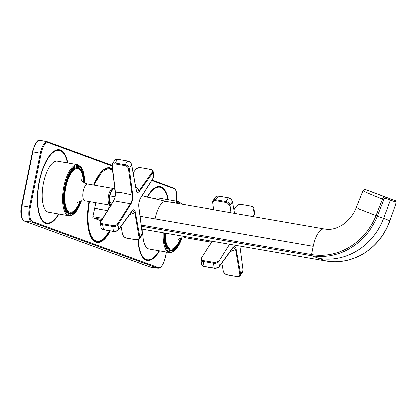 <?xml version="1.0" encoding="UTF-8"?>
<svg xmlns="http://www.w3.org/2000/svg" width="417" height="417" viewBox="0 0 417 417"><rect width="100%" height="100%" fill="white"/><g stroke="black" fill="none" stroke-linecap="round" stroke-linejoin="round"><path stroke-width="0.63" d="M112.35 168.932A37.848 14.694 99.8 0 0 103.14 170.157A37.848 14.694 99.8 0 0 93.648 185.117M88.998 201.578A37.848 14.694 99.8 0 0 103.452 240.041A37.848 14.694 99.8 0 0 110.25 230.961M67.742 163.005A37.441 14.538 99.8 0 0 59.365 149.807A37.441 14.538 99.8 0 0 37.28 199.811A37.441 14.538 99.8 0 0 46.568 223.585A37.441 14.538 99.8 0 0 58.901 213.978M168.405 199.816A37.441 14.538 99.8 0 0 160.024 186.618A37.441 14.538 99.8 0 0 147.149 197.178M138.022 239.733A37.441 14.538 99.8 0 0 147.232 260.39A37.441 14.538 99.8 0 0 159.565 250.784M96.103 241.834A37.441 14.538 99.8 0 0 97.698 241.761M110.375 168.692A37.441 14.538 99.8 0 0 108.894 168.093M67.377 162.943A36.759 14.272 99.8 0 0 59.245 150.48A36.759 14.272 99.8 0 0 37.561 199.571A36.759 14.272 99.8 0 0 46.683 222.913A36.759 14.272 99.8 0 0 58.536 213.916M168.041 199.748A36.759 14.272 99.8 0 0 159.909 187.285A36.759 14.272 99.8 0 0 147.488 197.267M138.314 239.645A36.759 14.272 99.8 0 0 147.347 259.723A36.759 14.272 99.8 0 0 159.2 250.721M221.745 263.023L223.215 271.092A0.683 0.433 169.7 0 0 223.548 271.384A3.466 2.288 -144.3 0 0 226.989 274.641A103.348 92.762 -49.3 0 0 237.101 276.393L237.257 276.622C237.309 277.024 240.515 276.023 240.255 275.496A4.081 2.841 -149.6 0 0 240.265 275.481L242.6 272.004A4.081 2.836 -142.6 0 0 242.611 271.988A4.081 2.836 -142.6 0 0 242.934 270.352A0.683 0.391 -7.4 0 0 242.986 270.159L239.858 246.009M240.265 275.481A4.081 2.841 -149.6 0 0 240.573 273.86A12943.68 5026.117 -80.2 0 1 236.079 249.137C235.417 246.124 234.234 245.691 232.535 247.844A12418.062 4822.105 -80.2 0 1 219.373 266.109A4.081 2.335 169.7 0 1 214.135 267.964A107.68 97.959 77.2 0 1 204.043 266.213A4.081 2.46 174.4 0 1 201.739 264.373A4.081 2.46 174.4 0 1 201.734 264.357L201.025 259.765A4.081 2.471 168 0 1 201.02 259.749L201.39 258.222A0.683 0.453 32.2 0 1 201.802 258.055C201.197 259.348 201.75 260.192 203.47 260.578A103.343 21.564 -165 0 1 213.587 262.329A3.466 2.221 173.2 0 0 218.013 260.865A0.683 0.453 -147.8 0 1 218.654 261.475A4.081 2.591 172.8 0 1 213.405 263.242A107.669 29.352 -163.3 0 0 203.314 261.49A4.081 2.471 168 0 1 201.025 259.765M213.52 209.694L212.602 202.573A0.683 0.391 -7.4 0 1 212.66 202.381A4.081 2.836 37.5 0 1 212.983 200.739A4.081 2.836 37.5 0 1 215.745 199.826A107.675 15.836 6.2 0 0 225.837 201.573A4.081 2.955 32.3 0 1 229.965 205.383A12786.127 4963.04 99.8 0 0 230.909 212.706M215.334 197.241C217.116 196.084 218.117 195.709 218.331 196.11L228.459 197.867A0.683 0.276 103 0 0 228.24 197.997A4.081 2.721 35.4 0 1 232.326 201.87L229.965 205.383A0.683 0.391 172.6 0 1 229.142 205.664C228.704 203.991 227.541 202.928 225.654 202.48L225.837 201.573L228.24 197.997A107.675 94.779 138.4 0 0 218.154 196.251A4.081 2.841 30.3 0 0 215.334 197.241A4.081 2.841 30.3 0 1 215.334 197.241L212.988 200.728A4.081 2.836 37.5 0 1 212.988 200.728L212.602 202.573A0.683 0.391 -7.4 0 0 212.936 202.855A3.466 2.403 38.2 0 1 215.542 200.723A103.338 8.397 7.9 0 0 225.654 202.48M232.29 248.266A0.683 0.49 -144.3 0 0 232.535 247.844M237.101 276.393C238.931 276.476 239.817 275.741 239.754 274.193A5418.675 1134.141 -89.6 0 1 235.537 249.455A0.683 0.433 -10.3 0 0 236.079 249.137M229.923 251.675L235.537 249.455L233.395 247.166L219.306 266.4A0.683 0.49 -144.2 0 0 219.373 266.109L218.654 261.475A12300.186 4774.16 99.9 0 1 229.512 244.216M251.409 206.259L251.222 206.363A3.466 2.085 -5 0 1 252.905 208.98A0.683 0.49 35.8 0 1 253.526 209.626L254.24 214.26A4.081 2.471 -12 0 0 254.568 212.983A4.081 2.471 -12 0 0 254.568 212.967L253.854 208.375A4.081 2.46 -5.6 0 0 253.854 208.364C252.733 206.707 251.915 206.008 251.409 206.259L241.276 204.502C239.327 204.283 237.664 204.893 236.283 206.332L233.848 209.709M253.526 209.626A4.081 2.46 -5.6 0 0 253.854 208.375M251.222 206.363A103.338 94.857 -93 0 0 241.109 204.611C239.202 204.502 237.732 205.023 236.694 206.17A0.683 0.49 -144.2 0 0 236.283 206.332M210.627 240.943L211.544 242.084M181.562 237.779A24.097 9.356 -80.2 0 1 172.591 250.685A24.097 9.356 -80.2 0 1 170.522 250.893A24.097 9.356 -80.2 0 1 164.6 232.957M175.614 203.115A25.187 9.779 -80.2 0 1 176.787 202.547A25.187 9.779 -80.2 0 1 181.822 204.194M182.073 237.674A25.187 9.779 -80.2 0 1 172.497 251.748A25.187 9.779 -80.2 0 1 164.162 232.884M177.381 203.423A24.097 9.356 -80.2 0 1 178.757 203.407A24.097 9.356 -80.2 0 1 180.05 203.887M154.342 199.003A25.864 10.044 -80.2 0 1 155.833 198.242A25.864 10.044 -80.2 0 1 158.048 198.018L178.445 201.557L182.172 204.257M163.276 232.728A25.864 10.044 -80.2 0 0 169.604 252.53L149.208 248.991A25.864 10.044 -80.2 0 1 142.88 229.194M121.081 226.212L122.551 234.281A0.683 0.433 169.7 0 0 122.885 234.573A3.466 2.288 -144.3 0 0 126.325 237.831A103.348 92.762 -49.3 0 0 136.442 239.582L136.599 239.811C136.651 240.218 139.857 239.217 139.591 238.691A4.081 2.841 -149.6 0 0 139.601 238.675L141.942 235.198A4.081 2.836 -142.6 0 0 141.952 235.183A4.081 2.836 -142.6 0 0 142.27 233.546A13129.808 5096.991 99.8 0 0 138.856 207.213A0.683 0.391 -7.4 0 0 138.913 207.014L139.07 202.427C140.305 197.887 140.42 198.873 140.706 198.096L153.539 177.705L153.904 176.172A4.081 2.471 -12 0 0 153.904 176.162L153.195 171.569A4.081 2.46 -5.6 0 0 153.19 171.554C152.069 169.901 151.256 169.198 150.751 169.448L140.618 167.691C138.668 167.472 137 168.082 135.624 169.521L133.185 172.904M138.856 207.213C138.522 203.652 139.153 200.53 140.748 197.84A0.683 0.459 32.3 0 1 140.706 198.096M132.715 194.906A0.683 0.391 172.6 0 1 132.168 195.182C124.803 193.149 119.21 192.185 115.379 192.294A0.683 0.422 -5.3 0 1 115.254 192.081A0.683 0.422 -5.3 0 0 115.254 192.081A0.683 0.422 -5.3 0 0 115.254 192.075L114.941 188.927A0.678 0.391 -7.4 0 0 114.941 188.927L111.938 165.763A0.683 0.391 -7.4 0 1 111.996 165.57A4.081 2.836 37.5 0 1 112.319 163.928A4.081 2.836 37.5 0 1 112.329 163.917A4.081 2.836 37.5 0 1 115.082 163.016A107.675 15.836 6.2 0 0 125.173 164.767A4.081 2.955 32.3 0 1 129.301 168.572A12786.127 4963.04 99.8 0 0 132.715 194.906C133.075 198.346 132.444 201.468 130.829 204.278A0.683 0.459 -147.8 0 0 130.438 203.772A5350.402 1125.817 111.7 0 0 117.349 224.059A3.466 2.221 173.2 0 1 112.924 225.524A103.343 21.564 -165 0 0 102.811 223.767C101.091 223.382 100.533 222.542 101.143 221.245A5568.045 2595.622 -87.1 0 1 112.22 203.324A92.564 26.235 -42.7 0 0 113.653 200.864L114.607 198.648A5.676 2.205 99.8 0 0 115.108 196.824A5.671 2.2 99.8 0 0 115.358 194.911L115.379 192.294A96.551 33.563 -112.1 0 0 115.082 189.13A5490.352 2740.514 -72.7 0 1 112.272 166.044A3.466 2.403 38.2 0 1 114.878 163.917A103.338 8.397 7.9 0 0 124.991 165.669C126.883 166.117 128.045 167.181 128.478 168.859A5423.955 1143.92 90.7 0 0 132.168 195.182C132.669 198.414 132.09 201.281 130.438 203.772L113.653 200.864A0.683 0.485 30.1 0 0 113.46 201.02L113.596 200.785A8.658 3.044 103.5 0 0 114.607 198.648M139.601 238.675A4.081 2.841 -149.6 0 0 139.909 237.054A12943.68 5026.117 -80.2 0 1 135.416 212.331C134.754 209.313 133.576 208.881 131.871 211.033A12418.062 4822.105 -80.2 0 1 118.709 229.303A4.081 2.335 169.7 0 1 113.471 231.154A107.68 97.959 77.2 0 1 103.38 229.402A4.081 2.46 174.4 0 1 101.076 227.562A4.081 2.46 174.4 0 1 101.076 227.546L100.361 222.954A4.081 2.471 168 0 1 100.361 222.939L100.726 221.411A0.683 0.453 32.2 0 1 101.143 221.245M112.329 163.917L114.665 160.441A4.081 2.841 30.3 0 1 114.675 160.43A4.081 2.841 30.3 0 1 117.49 159.44A107.675 94.779 138.4 0 1 127.581 161.191A4.081 2.721 35.4 0 1 131.663 165.064L129.301 168.572A0.683 0.391 172.6 0 1 128.478 168.859M130.829 204.278A12300.186 4774.16 99.9 0 0 117.99 224.669A4.081 2.591 172.8 0 1 112.741 226.431A107.669 29.352 -163.3 0 0 102.65 224.68A4.081 2.471 168 0 1 100.361 222.954M131.626 211.461A0.683 0.49 -144.3 0 0 131.871 211.033M136.442 239.582C138.267 239.666 139.153 238.931 139.096 237.382A5418.675 1134.141 -89.6 0 1 134.873 212.644A0.683 0.433 -10.3 0 0 135.416 212.331M129.26 214.87L134.873 212.644L132.736 210.35L118.642 229.59A0.683 0.49 -144.2 0 0 118.709 229.303L117.99 224.669A0.683 0.453 -147.8 0 0 117.349 224.059M140.748 197.84A12588.641 4887.469 99.8 0 0 153.581 177.449A4.081 2.471 -12 0 0 153.904 176.172M153.539 177.705A0.683 0.453 32.2 0 0 153.581 177.449L152.862 172.815A4.081 2.46 -5.6 0 0 153.195 171.569M136.75 191.257L139.33 190.548A0.683 0.49 35.7 0 1 139.7 191.08A12414.069 4820.536 -80.2 0 1 152.862 172.815A0.683 0.49 35.8 0 0 152.241 172.169A3.466 2.085 -5 0 0 150.563 169.557L150.751 169.448M135.765 187.108L139.33 190.548A5352.018 1126.901 -67.9 0 1 152.241 172.169M136.083 189.365A0.683 0.433 169.8 0 1 136.156 189.787C136.818 192.8 137.996 193.233 139.7 191.08M150.563 169.557A103.338 94.857 -93 0 0 140.446 167.801C138.543 167.691 137.073 168.213 136.036 169.359A0.683 0.49 -144.2 0 0 135.624 169.521M114.581 188.734C113.747 188.39 112.819 188.927 111.803 190.34L109.739 195.933L109.41 202.182L112.027 203.454M115.108 196.824L109.348 195.896L109.082 201.896A0.683 0.412 171.2 0 0 109.41 202.182C109.76 204.09 110.359 205.174 111.209 205.44M109.395 195.922L111.391 190.506A0.683 0.474 -146.1 0 1 111.803 190.34L115.035 189.771M115.358 194.911A8.559 2.976 96.7 0 0 115.264 192.169A8.559 2.976 96.7 0 0 115.264 192.148A8.559 2.976 96.7 0 0 115.259 192.096M113.445 201.051A0.683 0.485 30.1 0 1 113.46 201.02L112.017 203.475A0.683 0.459 32.2 0 1 112.22 203.324M80.898 200.968A24.097 9.356 -80.2 0 1 71.927 213.874A24.097 9.356 -80.2 0 1 69.863 214.083A24.097 9.356 -80.2 0 1 64.369 191.299A24.097 9.356 -80.2 0 1 76.035 166.805A24.097 9.356 -80.2 0 1 78.099 166.597A24.097 9.356 -80.2 0 1 84.072 182.656M81.409 200.864A25.187 9.779 -80.2 0 1 71.833 214.937A25.187 9.779 -80.2 0 1 63.645 194.009A25.187 9.779 -80.2 0 1 76.123 165.742A25.187 9.779 -80.2 0 1 84.521 182.927M77.781 164.746A25.864 10.044 -80.2 0 0 75.566 164.965A25.864 10.044 -80.2 0 0 63.045 191.262A25.864 10.044 -80.2 0 0 68.941 215.719L48.544 212.18A25.864 10.044 -80.2 0 1 42.649 187.728A25.864 10.044 -80.2 0 1 55.169 161.431A25.864 10.044 -80.2 0 1 57.384 161.207L77.781 164.746L82.993 170.459L84.578 182.964M324.275 228.897A20.423 7.928 99.8 0 0 324.249 228.897L324.249 228.897A20.423 7.928 99.8 0 0 313.209 246.254L311.546 254.511L141.243 224.977M313.209 246.254L155.108 218.836A20.423 7.928 -80.2 0 1 166.148 201.474L324.249 228.897C327.71 229.36 333.376 230.502 342.805 224.622C349.238 219.905 353.694 214.338 356.181 207.916L363.019 190.804C364.427 189.255 363.984 189.12 366.741 190.032A1.923 1.772 -69.9 0 0 366.72 190.027M95.879 202.771L92.871 216.59A1.089 0.422 99.8 0 0 93.059 217.799L101.138 220.755M357.911 208.526L376.061 215.526C365.454 242.131 338.849 259.108 311.546 254.511A1.089 0.422 -80.2 0 0 311.734 255.725L141.399 226.186M109.473 205.133L108.477 209.089M364.422 191.215C358.594 189.089 372.522 195.422 382.571 199.107L376.061 215.526L377.39 216.079C375.675 221.208 369.285 231.43 367.174 233.473C362.321 239.353 357.025 244.039 351.281 247.542C346.85 250.169 341.153 253.729 328.669 255.913C318.598 256.903 319.782 256.643 311.734 255.725L318.88 258.337A61.263 56.316 -69.9 0 0 383.645 218.315L377.39 216.079M141.764 228.996L326.026 260.953L334.252 261.714C338.484 261.881 343.566 261.204 349.503 259.682C357.692 256.987 363.645 254.094 367.361 250.998C372.183 247.635 376.733 243.106 381.013 237.409C383.228 234.729 387.852 226.692 389.869 220.645L383.645 218.315L390.468 200.165L385.225 198.247A1.089 1.001 -69.9 0 0 384.672 196.876A2.961 1.183 110.7 0 0 382.571 199.107L383.911 199.66L377.406 216.032L376.077 215.48M366.752 190.037L395.16 200.707L366.752 190.037A1.923 1.772 -69.9 0 0 366.741 190.032L370.697 191.497M389.342 198.549L366.574 189.99L389.342 198.549M89.493 201.666A36.555 14.194 99.8 0 0 103.447 238.847A36.555 14.194 99.8 0 0 109.593 230.856M112.564 170.579A36.555 14.194 99.8 0 0 103.145 171.351A36.555 14.194 99.8 0 0 94.216 185.211M112.496 170.053L108.425 168.197A37.233 14.459 99.8 0 0 107.654 168.119M94.946 241.386A37.233 14.459 99.8 0 0 95.696 241.573L96.317 241.678A37.233 14.459 99.8 0 1 93.408 240.296M372.287 192.185L372.756 192.352M369.962 191.304L369.186 191.007M367.857 190.496L368.711 190.804M368.857 190.861L369.233 191.017M369.431 191.043L370.187 191.387M373.095 192.482L372.527 192.268M375.946 193.472L372.631 192.232L376.103 193.624M380.137 195.135L382.081 195.782L380.387 195.14M383.708 196.48L383.108 196.245M385.939 197.298L388.013 198.08M388.123 198.117L386.731 197.549M386.569 197.543L385.808 197.262M383.332 196.334L379.861 195.031L383.353 196.344M382.921 196.172L379.845 195.031M111.965 165.971L48.325 142.703A12.703 4.931 99.8 0 0 41.127 153.409L30.248 207.343A12.703 4.931 99.8 0 0 32.437 221.49L158.267 267.5A12.703 4.931 99.8 0 0 165.471 256.789L166.44 251.977M176.626 201.239A12.703 4.931 99.8 0 0 174.155 188.713L151.767 180.525M32.437 221.49A0.683 0.625 110.1 0 1 31.702 222.047L157.532 268.058A13.38 5.197 99.8 0 0 157.939 268.162C160.967 268.381 163.49 264.602 165.518 256.82L165.46 256.825M158.267 267.5A0.683 0.625 110.1 0 1 157.532 268.058L150.073 266.984L24.243 220.974L31.702 222.047A13.38 5.197 99.8 0 1 29.393 207.15L40.272 153.211A13.38 5.197 99.8 0 1 47.564 141.848A13.38 5.197 99.8 0 1 47.856 141.931A0.683 0.625 -69.9 0 1 47.939 141.952L111.912 165.346M165.471 256.789L166.492 251.988M174.155 188.713A0.683 0.625 -69.9 0 0 173.686 187.942M48.325 142.703A0.683 0.625 -69.9 0 0 47.939 141.952L40.183 140.352A13.594 5.28 -80.2 0 0 32.776 151.897L41.127 153.409M30.248 207.343L21.898 205.831L32.776 151.897L32.344 151.851C35.148 142.885 37.759 139.049 40.183 140.352M89.029 201.583L87.492 216.246L88.435 229.136L91.667 238.175L96.53 241.923A37.441 14.538 99.8 0 0 103.082 239.603A37.441 14.538 99.8 0 0 108.967 232.133M112.449 169.709A37.441 14.538 99.8 0 0 109.322 168.145C107.377 167.801 105.277 168.557 103.03 170.407L93.689 185.122M46.48 223.564A37.441 14.538 99.8 0 0 58.714 213.947M67.554 162.974A37.441 14.538 99.8 0 0 59.271 149.792M168.218 199.779A37.441 14.538 99.8 0 0 159.935 186.602M147.138 260.375A37.441 14.538 99.8 0 0 159.377 250.753M157.939 268.162L150.49 267.089A13.594 5.28 -80.2 0 1 150.073 266.984A0.683 0.625 -69.9 0 1 149.849 266.901M150.49 267.089L24.129 220.942A0.683 0.625 -69.9 0 0 24.243 220.974A13.594 5.28 -80.2 0 1 21.898 205.831L21.517 205.816M59.151 150.464A36.759 14.272 99.8 0 0 59.063 150.443A36.759 14.272 99.8 0 0 37.379 199.54A36.759 14.272 99.8 0 0 46.501 222.881A36.759 14.272 99.8 0 0 46.595 222.897M159.815 187.269A36.759 14.272 99.8 0 0 159.721 187.254A36.759 14.272 99.8 0 0 147.31 197.22M138.136 239.702A36.759 14.272 99.8 0 0 147.159 259.692A36.759 14.272 99.8 0 0 147.253 259.702M32.39 151.877L21.47 205.79C19.458 213.468 22.2 221.302 24.129 220.942M239.754 274.193A0.683 0.433 -10.3 0 0 240.573 273.86L242.934 270.352M254.24 214.26A0.683 0.453 32.2 0 1 254.198 214.515L254.568 212.983M213.587 262.329L213.405 263.242L214.135 267.964A0.683 0.271 -83.4 0 0 214.312 268.23L204.179 266.473L203.314 261.49A0.683 0.297 -81.2 0 1 203.47 260.578M228.459 197.867C230.538 198.466 231.842 199.727 232.378 201.64A0.683 0.433 169.7 0 1 232.326 201.87M226.989 274.641A0.683 0.276 103 0 0 227.129 274.866L237.257 276.622M215.542 200.723A0.683 0.297 100.4 0 1 215.745 199.826L218.331 196.11M214.484 268.121A0.683 0.271 -83.4 0 1 214.312 268.23C216.491 268.355 218.154 267.745 219.306 266.4M201.348 258.477A0.683 0.453 32.2 0 1 201.39 258.222L212.102 241.198M209.496 240.745A8.507 3.305 -80.2 0 0 210.887 242.068L185.549 237.674A8.507 3.305 -80.2 0 1 184.152 236.35M180.577 238.065A22.122 8.59 -80.2 0 1 172.758 248.756A22.122 8.59 -80.2 0 1 165.398 233.098M181.061 237.909A23.076 8.96 -80.2 0 1 172.674 249.689A23.076 8.96 -80.2 0 1 165.012 233.03M181.134 237.888L178.533 243.737L175.338 248.146L172.284 250.221L169.964 250.45A23.759 9.226 -80.2 0 1 168.411 249.793M174.259 202.881A25.864 10.044 -80.2 0 1 176.229 201.776A25.864 10.044 -80.2 0 1 178.445 201.557M139.096 237.382A0.683 0.433 -10.3 0 0 139.909 237.054L142.27 233.546A0.683 0.391 -7.4 0 0 142.327 233.348L138.913 207.014M114.675 160.43C116.452 159.273 117.453 158.898 117.667 159.304L127.8 161.061C129.875 161.66 131.183 162.917 131.715 164.835A0.683 0.433 169.7 0 1 131.663 165.064A12946.834 5027.472 -80.2 0 1 136.156 189.787M127.8 161.061A0.683 0.276 103 0 0 127.581 161.191L125.173 164.767L124.991 165.669M112.924 225.524L112.741 226.431L113.471 231.154A0.683 0.271 -83.4 0 0 113.648 231.419L103.52 229.663L102.65 224.68A0.683 0.297 -81.2 0 1 102.811 223.767M126.325 237.831A0.683 0.276 103 0 0 126.466 238.055L136.599 239.811M114.878 163.917A0.683 0.297 100.4 0 1 115.082 163.016L117.667 159.304M113.82 231.315A0.683 0.271 -83.4 0 1 113.648 231.419C115.827 231.55 117.49 230.94 118.642 229.59M112.319 163.928L111.938 165.763A0.683 0.391 -7.4 0 0 112.272 166.044M100.685 221.667A0.683 0.453 32.2 0 1 100.726 221.411L112.017 203.47M87.064 184.173A8.507 3.305 -80.2 0 1 87.794 184.1L113.137 188.494A8.507 3.305 -80.2 0 0 112.408 188.567A8.507 3.305 -80.2 0 0 108.29 197.215A8.507 3.305 -80.2 0 0 110.229 205.263L84.886 200.869A8.507 3.305 -80.2 0 1 82.947 192.821A8.507 3.305 -80.2 0 1 87.064 184.173M77.453 202.693L79.902 201.26A22.122 8.59 -80.2 0 1 72.094 211.945A22.122 8.59 -80.2 0 1 64.901 193.561A22.122 8.59 -80.2 0 1 75.863 168.734A22.122 8.59 -80.2 0 1 83.244 182.057M80.403 201.098A23.076 8.96 -80.2 0 1 72.016 212.878A23.076 8.96 -80.2 0 1 64.51 193.702A23.076 8.96 -80.2 0 1 75.946 167.801A23.076 8.96 -80.2 0 1 83.65 182.37M75.738 166.92A23.759 9.226 -80.2 0 1 77.421 166.826L76.493 166.664M80.476 201.077L77.87 206.931L74.679 211.336L71.625 213.41L69.3 213.64A23.759 9.226 -80.2 0 1 67.747 212.983M102.691 218.289L92.871 216.59M155.108 218.836L140.112 216.235M94.539 208.333L107.534 210.585M102.019 219.358L93.059 217.799M318.88 258.337L326.026 260.953A1.089 0.422 99.8 0 0 326.058 260.959A1.089 0.422 99.8 0 0 326.084 260.959M389.869 220.645L389.958 220.656C380.914 247.015 354.486 265.744 326.058 260.959L141.764 229.001M389.973 220.609L395.869 204.012L389.958 220.656M385.225 198.247A1.871 0.735 110.7 0 0 383.911 199.66M395.775 204.002A1.871 0.735 110.7 0 0 395.712 202.083L390.468 200.165M395.712 202.083A1.089 1.001 -69.9 0 0 395.16 200.707L393.601 200.118M109.04 168.306A37.233 14.459 99.8 0 0 105.835 168.63M372.313 192.19L375.581 193.42M383.65 196.376L382.081 195.782L383.65 196.376M386.533 197.522L387.956 198.044M368.784 190.814L370.098 191.294M373.043 192.388L376.103 193.535M380.2 195.073L383.213 196.214M386.053 197.293L387.257 197.762M387.179 197.752L385.866 197.272L387.179 197.747M176.678 201.249L176.808 193.452L176.005 190.439L174.687 188.515L152.075 180.035M242.986 270.159L242.611 271.988M252.937 216.527L254.198 214.515M232.378 201.64L234.505 213.332M223.215 271.092C223.7 272.953 225.003 274.209 227.129 274.866L227.129 274.866M204.179 266.473C203.882 266.927 201.067 264.42 201.739 264.373M210.413 240.901L211.528 242.105M185.549 237.674L180.561 238.071L178.116 239.499M210.887 242.068L211.904 241.975M169.964 250.45L169.036 250.289M182.14 237.664L177.595 247.349L172.106 252.28L169.604 252.53M142.327 233.348L141.952 235.183M131.715 164.835L136.208 189.558L136.844 191.403M122.551 234.281C123.036 236.142 124.344 237.403 126.466 238.055L126.466 238.055M111.391 190.506C111.198 190.329 113.315 188.333 114.268 188.661L114.915 188.745M103.52 229.663C103.223 230.121 100.403 227.609 101.076 227.562M109.082 201.896C108.993 203.074 109.676 204.252 111.136 205.419M81.409 179.878C81.08 179.289 82.253 182.802 87.794 184.1M113.679 188.677L113.137 188.494M79.902 201.26L84.886 200.869M110.229 205.263L111.24 205.164M83.713 182.411L82.097 171.71L77.421 166.826M69.3 213.64L68.378 213.478M81.477 200.853L76.931 210.538L71.443 215.474L68.941 215.719M166.148 201.474L142.129 195.839M390.776 199.055L388.008 198.007M380.94 195.344L372.298 192.096M395.869 204.012C396.317 203.965 396.207 200.593 395.165 200.713M96.317 241.678C98.615 242.032 100.93 241.229 103.265 239.264L109.681 230.872"/></g></svg>
